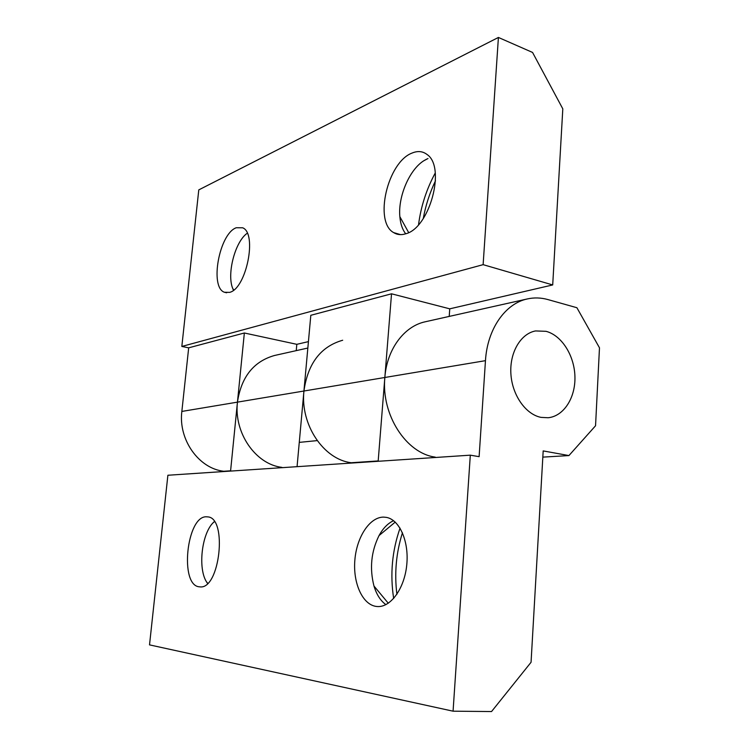 <?xml version="1.0" encoding="UTF-8"?>
<svg xmlns="http://www.w3.org/2000/svg" width="749" height="749" viewBox="0 0 749 749"><rect width="100%" height="100%" fill="white"/><g stroke="black" fill="none" stroke-linecap="round" stroke-linejoin="round"><path stroke-width="1.12" d="M206.63 516.81L207.698 516.885C227.79 517.578 219.822 590.1 199.805 586.851L199.459 586.823C179.189 585.784 186.66 515.246 206.63 516.81M383.554 517.11L386.344 517.372C399.404 519.581 409.132 541.134 406.773 564.709C404.582 588.302 390.781 607.467 377.449 606.54L376.541 606.465C362.582 604.958 352.863 583.134 354.857 560.112C356.664 537.07 369.678 517.044 383.554 517.11M546.03 331.32C561.731 335.355 574.436 355.578 574.932 376.625C575.578 397.691 563.847 416.201 548.156 417.745L541.04 417.38C525.704 414.422 512.147 395.144 510.893 373.863C509.507 352.564 520.649 333.651 535.544 330.936L546.03 331.32L535.544 330.936C520.649 333.651 509.507 352.564 510.893 373.863C512.147 395.144 525.704 414.422 541.04 417.38L548.156 417.745C563.847 416.201 575.578 397.691 574.932 376.625C574.436 355.578 561.731 335.355 546.03 331.32M385.894 604.64C380.529 600.773 376.56 594.566 373.976 586.027C369.472 568.379 371.158 551.554 379.041 535.563C383.057 528.232 387.898 523.279 393.581 520.705M393.665 598.479C389.967 574.268 392.092 550.815 400.05 528.129M402.456 532.764C396.146 552.696 394.292 573.219 396.895 594.322M543.184 450.917L531.06 662.275L491.541 711.55L453.07 711.185L470.306 455.167L479.117 456.665L485.464 360.662C487.309 329.026 505.257 303.532 527.296 298.945C534.112 297.428 540.975 297.643 547.875 299.563L576.889 307.717L599.481 347.808L595.549 425.76L568.931 455.57L543.184 450.917M207.548 583.424L206.593 581.992C197.736 568.435 201.696 533.756 213.25 522.624L214.308 521.594M527.296 298.945L425.273 321.77C404.151 326.199 386.877 349.231 384.846 377.487L378.161 461.281M297.063 466.674L303.935 391.015C307.83 363.452 320.75 346.525 342.686 340.243M542.828 457.124L568.931 455.57M307.839 348.042L274.462 355.503C253.602 361.439 241.262 376.981 237.452 402.138L230.57 471.084M453.07 711.185L149.519 644.88L167.888 475.25L470.306 455.167M418.551 224.653C420.891 206.546 426.453 189.328 435.253 172.982M435.487 180.79C429.692 192.905 425.619 205.498 423.269 218.549M405.789 233.763C401.239 235.223 397.185 234.83 393.628 232.593C373.714 221.835 387.495 162.074 412.119 153.039C417.764 150.699 422.745 151.195 427.061 154.509C446.189 167.093 429.626 228.042 405.789 233.763M405.705 233.791C402.428 229.606 400.472 223.904 399.854 216.676C397.934 196.8 409.3 169.808 423.784 160.763L427.979 158.535M233.463 290.228L232.696 288.412C226.675 273.788 235.149 241.459 247.273 233.229M229.625 292.372L224.428 292.26C209.42 287.354 219.279 233.622 236.244 227.752L242.667 227.79C257.516 233.351 246.318 288.674 229.625 292.372M552.706 284.938L483.124 264.659L498.413 37.45L532.548 52.439L562.808 108.858L552.706 284.938L449.756 308.831L449.213 316.415M308.419 341.628L296.819 344.325L296.239 350.635M281.924 467.367C255.718 464.389 233.754 432.922 237.452 402.138L244.352 332.996L296.819 344.325M435.244 457.124C406.22 453.379 381.157 414.852 384.846 377.487L391.53 293.805L310.816 315.301L303.935 391.015C300.209 424.777 323.643 459.418 351.244 462.742L352.76 462.976M244.352 332.996L188.682 347.826L181.848 411.435C178.225 439.729 198.869 468.556 223.754 471.261L225.121 471.449M391.53 293.805L449.756 308.831M483.124 264.659L181.829 346.45L188.682 347.826M498.413 37.45L198.785 189.881L181.829 346.45M181.848 411.435L485.464 360.662M378.189 460.935L351.244 462.742M230.598 470.803L223.754 471.261M373.976 586.027L388.291 603.235M379.041 535.563L395.229 522.1M206.593 581.992L207.707 583.265M213.25 522.624L214.411 521.735M393.628 232.593L400.537 234.634M399.854 216.676L408.654 232.565M423.784 160.763L426.64 159.134M232.696 288.412L233.763 289.994M224.428 292.26L226.685 292.793M299.272 442.378L317.192 440.609"/></g></svg>

